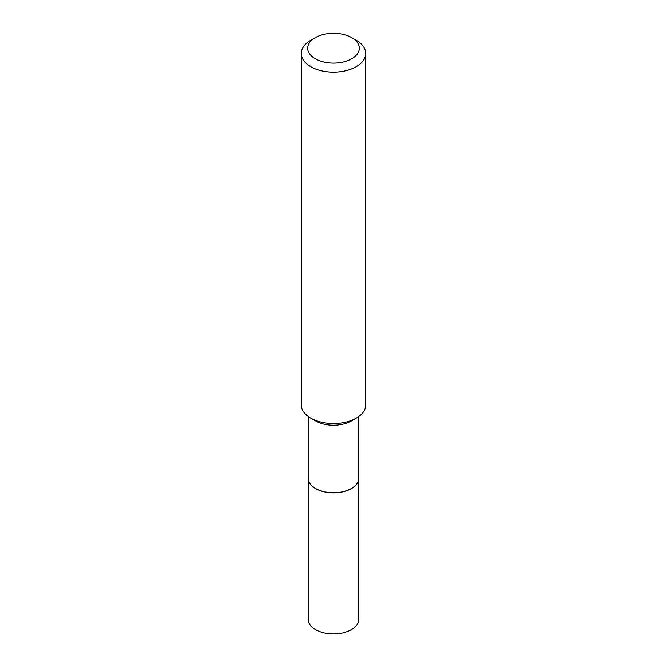 <?xml version="1.0" encoding="UTF-8"?>
<svg xmlns="http://www.w3.org/2000/svg" width="667" height="667" viewBox="0 0 667 667"><rect width="100%" height="100%" fill="white"/><g stroke="black" fill="none" stroke-linecap="round" stroke-linejoin="round"><path stroke-width="1" d="M308.246 478.214A25.254 14.582 0 0 0 308.246 478.272L308.246 619.351A25.254 14.582 0 0 0 323.837 632.816A25.254 14.582 0 0 0 351.359 629.656A25.254 14.582 0 0 0 358.754 619.351L358.754 478.272A25.254 14.582 0 0 0 358.754 478.214M308.246 478.272A25.254 14.582 0 0 0 323.837 491.746A25.254 14.582 0 0 0 351.359 488.586A25.254 14.582 0 0 0 358.754 478.272M308.246 416.508L308.246 478.164A25.254 14.582 0 0 0 315.641 488.469L315.741 488.527A25.121 14.499 0 0 0 351.259 488.527A25.121 14.499 0 0 0 351.309 488.502M315.741 488.527L315.641 488.469A25.254 14.582 0 0 0 351.359 488.469A25.254 14.582 0 0 0 358.754 478.164L358.754 416.508M315.258 58.771A25.796 14.891 0 0 0 351.742 58.771A25.796 14.891 0 0 0 351.742 37.711L356.303 40.345A32.241 18.618 0 0 1 365.741 53.51A32.241 18.618 0 0 1 345.839 70.702A32.241 18.618 0 0 1 310.697 66.667A32.241 18.618 0 0 1 301.259 53.51A32.241 18.618 0 0 1 310.697 40.345L315.258 37.711A25.796 14.891 0 0 0 315.258 58.771M356.303 418.092L351.359 420.952A25.254 14.582 0 0 1 315.641 420.952L310.697 418.092A32.241 18.618 0 0 0 356.303 418.092A32.241 18.618 0 0 0 365.741 404.936L365.741 53.51M301.259 53.51L301.259 404.936A32.241 18.618 0 0 0 310.697 418.092L315.641 420.952M356.303 40.345L351.742 37.711A25.796 14.891 0 0 0 315.258 37.711"/></g></svg>
